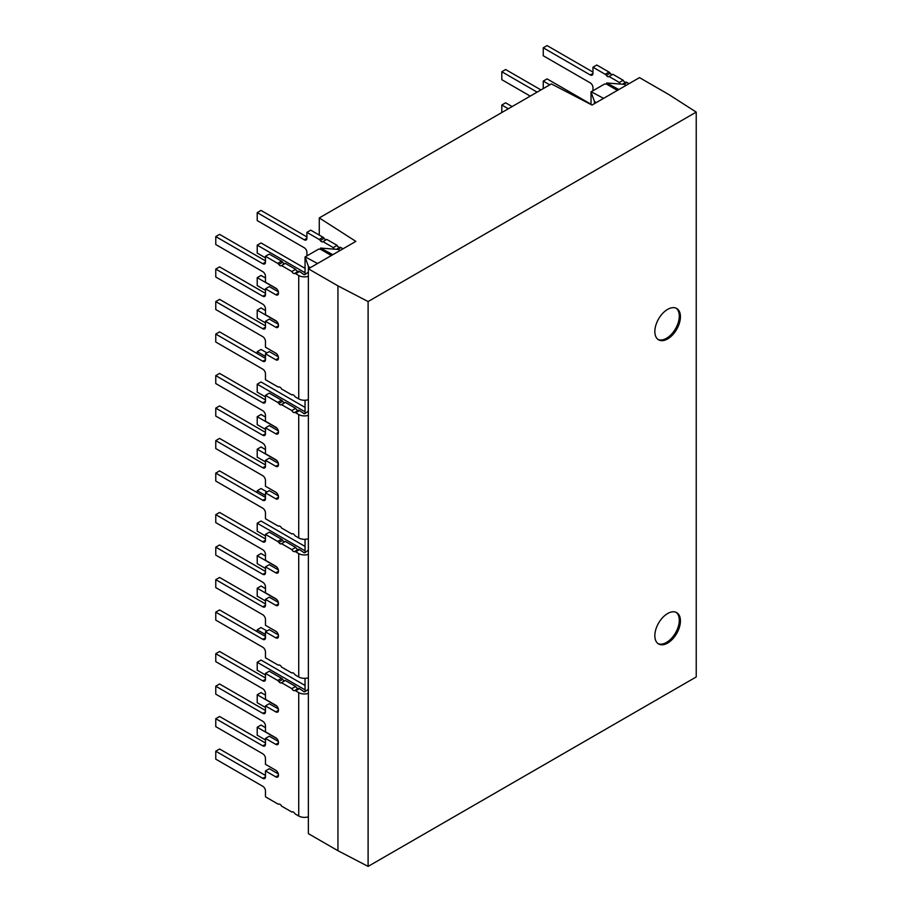 <?xml version="1.0" encoding="UTF-8"?>
<svg xmlns="http://www.w3.org/2000/svg" width="912" height="912" viewBox="0 0 912 912"><rect width="100%" height="100%" fill="white"/><g stroke="black" fill="none" stroke-linecap="round" stroke-linejoin="round"><path stroke-width="1.37" d="M667.641 338.922A18.092 10.442 120 0 0 679.451 322.973A18.092 10.442 120 0 0 676.681 308.484A18.092 10.442 120 0 0 667.641 309.373A18.092 10.442 120 0 0 655.819 325.322A18.092 10.442 120 0 0 658.589 339.823A18.092 10.442 120 0 0 667.641 338.922M658.042 339.458A18.092 10.442 120 0 0 666.512 338.272A18.092 10.442 120 0 0 678.163 322.837A18.092 10.442 120 0 0 676.1 308.188M667.641 643.074A18.092 10.442 120 0 0 679.451 627.125A18.092 10.442 120 0 0 676.681 612.625A18.092 10.442 120 0 0 667.641 613.525A18.092 10.442 120 0 0 655.819 629.462A18.092 10.442 120 0 0 658.589 643.963A18.092 10.442 120 0 0 667.641 643.074M658.042 643.61A18.092 10.442 120 0 0 666.512 642.413A18.092 10.442 120 0 0 678.163 626.989A18.092 10.442 120 0 0 676.1 612.328M308.37 272.141L305.531 274.113A1.083 0.627 180 0 1 303.377 274.113L299.489 271.525A2.702 1.562 60 0 0 298.338 271.309L294.519 273.52A2.702 1.562 60 0 1 291.84 271.525L281.523 265.574A2.702 1.562 60 0 1 281.341 265.7A2.702 1.562 60 0 1 278.844 264.469A2.702 1.562 -120 0 0 277.693 263.363L265.46 256.295L265.46 262.189A3.785 2.189 60 0 1 264.685 263.921A3.785 2.189 60 0 1 262.793 263.728L215.768 236.584L215.768 244.53L262.793 271.673A3.785 2.189 60 0 1 265.46 276.313L265.46 282.196L275.789 288.158A3.785 2.189 60 0 1 278.468 292.786L278.468 293.219A3.785 2.189 60 0 1 277.681 294.952A3.785 2.189 60 0 1 275.789 294.758L265.46 288.796L265.46 294.679A3.785 2.189 60 0 1 264.685 296.411A3.785 2.189 60 0 1 262.793 296.229L215.768 269.086L215.768 277.031L262.793 304.175A3.785 2.189 60 0 1 265.46 308.815L265.46 314.697L275.789 320.659A3.785 2.189 60 0 1 278.468 325.288L278.468 325.709A3.785 2.189 60 0 1 277.681 327.442A3.785 2.189 60 0 1 275.789 327.26L265.46 321.298L265.46 327.18A3.785 2.189 60 0 1 264.685 328.913A3.785 2.189 60 0 1 262.793 328.73L215.768 301.576L215.768 309.521L262.793 336.676A3.785 2.189 60 0 1 265.46 341.316L265.46 347.198L275.789 353.161A3.785 2.189 60 0 1 278.468 357.789L278.468 358.211A3.785 2.189 60 0 1 277.681 359.944A3.785 2.189 60 0 1 275.789 359.761L265.46 353.799L265.46 359.681A3.785 2.189 60 0 1 264.685 361.414A3.785 2.189 60 0 1 262.793 361.232L215.768 334.077L215.768 342.023L262.793 369.178A3.785 2.189 60 0 1 265.46 373.806L265.46 379.7L277.693 386.756A2.702 1.562 -120 0 0 278.844 386.984A2.702 1.562 60 0 1 281.523 388.968L291.84 394.93A2.702 1.562 60 0 1 292.022 394.793A2.702 1.562 60 0 1 294.519 396.025A2.702 1.562 60 0 0 295.67 397.13L298.726 398.897A8.105 4.685 180 0 0 308.37 399.684M308.37 689.255L305.531 691.239A1.083 0.627 180 0 1 303.377 691.239L299.489 688.651A2.702 1.562 60 0 0 298.338 688.423L294.519 690.635A2.702 1.562 60 0 1 291.84 688.651L281.523 682.689A2.702 1.562 60 0 1 281.341 682.826A2.702 1.562 60 0 1 278.844 681.583A2.702 1.562 -120 0 0 277.693 680.477L265.46 673.421L265.46 679.303A3.785 2.189 60 0 1 264.685 681.036A3.785 2.189 60 0 1 262.793 680.842L215.768 653.699L215.768 661.645L262.793 688.788A3.785 2.189 60 0 1 265.46 693.428L265.46 699.31L275.789 705.272A3.785 2.189 60 0 1 278.468 709.912L278.468 710.334A3.785 2.189 60 0 1 277.681 712.067A3.785 2.189 60 0 1 275.789 711.873L265.46 705.922L265.46 711.805A3.785 2.189 60 0 1 264.685 713.537A3.785 2.189 60 0 1 262.793 713.344L215.768 686.2L215.768 694.146L262.793 721.289A3.785 2.189 60 0 1 265.46 725.929L265.46 731.812L275.789 737.774A3.785 2.189 60 0 1 278.468 742.414L278.468 742.835A3.785 2.189 60 0 1 277.681 744.568A3.785 2.189 60 0 1 275.789 744.374L265.46 738.412L265.46 744.306A3.785 2.189 60 0 1 264.685 746.039A3.785 2.189 60 0 1 262.793 745.845L215.768 718.702L215.768 726.647L262.793 753.791A3.785 2.189 60 0 1 265.46 758.431L265.46 764.313L275.789 770.275A3.785 2.189 60 0 1 278.468 774.904L278.468 775.337A3.785 2.189 60 0 1 277.681 777.07A3.785 2.189 60 0 1 275.789 776.876L265.46 770.914L265.46 776.807A3.785 2.189 60 0 1 264.685 778.54A3.785 2.189 60 0 1 262.793 778.346L215.768 751.203L215.768 759.149L262.793 786.292A3.785 2.189 60 0 1 265.46 790.932L265.46 796.814L277.693 803.882A2.702 1.562 -120 0 0 278.844 804.099A2.702 1.562 60 0 1 281.523 806.083L291.84 812.045A2.702 1.562 60 0 1 292.022 811.908A2.702 1.562 60 0 1 294.519 813.151A2.702 1.562 60 0 0 295.67 814.256L298.726 816.012A8.105 4.685 180 0 0 308.37 816.81M308.37 550.21L305.531 552.193A1.083 0.627 180 0 1 303.377 552.193L299.489 549.605A2.702 1.562 60 0 0 298.338 549.389L294.519 551.589A2.702 1.562 60 0 1 291.84 549.605L281.523 543.643A2.702 1.562 60 0 1 281.341 543.78A2.702 1.562 60 0 1 278.844 542.549A2.702 1.562 -120 0 0 277.693 541.443L265.46 534.375L265.46 540.257A3.785 2.189 60 0 1 264.685 541.99A3.785 2.189 60 0 1 262.793 541.808L215.768 514.653L215.768 522.61L262.793 549.754A3.785 2.189 60 0 1 265.46 554.393L265.46 560.276L275.789 566.238A3.785 2.189 60 0 1 278.468 570.866L278.468 571.288A3.785 2.189 60 0 1 277.681 573.021A3.785 2.189 60 0 1 275.789 572.839L265.46 566.876L265.46 572.759A3.785 2.189 60 0 1 264.685 574.492A3.785 2.189 60 0 1 262.793 574.309L215.768 547.154L215.768 555.1L262.793 582.255A3.785 2.189 60 0 1 265.46 586.883L265.46 592.777L275.789 598.739A3.785 2.189 60 0 1 278.468 603.368L278.468 603.79A3.785 2.189 60 0 1 277.681 605.522A3.785 2.189 60 0 1 275.789 605.34L265.46 599.378L265.46 605.26A3.785 2.189 60 0 1 264.685 606.993A3.785 2.189 60 0 1 262.793 606.811L215.768 579.656L215.768 587.602L262.793 614.756A3.785 2.189 60 0 1 265.46 619.385L265.46 625.279L275.789 631.229A3.785 2.189 60 0 1 278.468 635.869L278.468 636.291A3.785 2.189 60 0 1 277.681 638.024A3.785 2.189 60 0 1 275.789 637.841L265.46 631.879L265.46 637.762A3.785 2.189 60 0 1 264.685 639.494A3.785 2.189 60 0 1 262.793 639.312L215.768 612.157L215.768 620.103L262.793 647.258A3.785 2.189 60 0 1 265.46 651.886L265.46 657.78L277.693 664.837A2.702 1.562 -120 0 0 278.844 665.053A2.702 1.562 60 0 1 281.523 667.048L291.84 672.999A2.702 1.562 60 0 1 292.022 672.874A2.702 1.562 60 0 1 294.519 674.105A2.702 1.562 60 0 0 295.67 675.211L298.726 676.978A8.105 4.685 180 0 0 308.37 677.764M308.37 411.175L305.531 413.159A1.083 0.627 180 0 1 303.377 413.159L299.489 410.571A2.702 1.562 60 0 0 298.338 410.343L294.519 412.555A2.702 1.562 60 0 1 291.84 410.571L281.523 404.609A2.702 1.562 60 0 1 281.341 404.746A2.702 1.562 60 0 1 278.844 403.503A2.702 1.562 -120 0 0 277.693 402.397L265.46 395.341L265.46 401.223A3.785 2.189 60 0 1 264.685 402.956A3.785 2.189 60 0 1 262.793 402.773L215.768 375.619L215.768 383.564L262.793 410.719A3.785 2.189 60 0 1 265.46 415.348L265.46 421.23L275.789 427.192A3.785 2.189 60 0 1 278.468 431.832L278.468 432.254A3.785 2.189 60 0 1 277.681 433.987A3.785 2.189 60 0 1 275.789 433.804L265.46 427.842L265.46 433.724A3.785 2.189 60 0 1 264.685 435.457A3.785 2.189 60 0 1 262.793 435.263L215.768 408.12L215.768 416.066L262.793 443.209A3.785 2.189 60 0 1 265.46 447.849L265.46 453.731L275.789 459.694A3.785 2.189 60 0 1 278.468 464.333L278.468 464.755A3.785 2.189 60 0 1 277.681 466.488A3.785 2.189 60 0 1 275.789 466.294L265.46 460.343L265.46 466.226A3.785 2.189 60 0 1 264.685 467.959A3.785 2.189 60 0 1 262.793 467.765L215.768 440.621L215.768 448.567L262.793 475.711A3.785 2.189 60 0 1 265.46 480.35L265.46 486.233L275.789 492.195A3.785 2.189 60 0 1 278.468 496.835L278.468 497.257A3.785 2.189 60 0 1 277.681 498.989A3.785 2.189 60 0 1 275.789 498.796L265.46 492.845L265.46 498.727A3.785 2.189 60 0 1 264.685 500.46A3.785 2.189 60 0 1 262.793 500.266L215.768 473.123L215.768 481.069L262.793 508.212A3.785 2.189 60 0 1 265.46 512.852L265.46 518.734L277.693 525.802A2.702 1.562 -120 0 0 278.844 526.019A2.702 1.562 60 0 1 281.523 528.002L291.84 533.965A2.702 1.562 60 0 1 292.022 533.828A2.702 1.562 60 0 1 294.519 535.07A2.702 1.562 60 0 0 295.67 536.176L298.726 537.943A8.105 4.685 180 0 0 308.37 538.73M592.96 90.744L592.96 87.541A3.785 2.189 -120 0 0 590.281 82.901L543.256 55.757L543.256 47.812L590.281 74.955A3.785 2.189 -120 0 0 592.173 75.149A3.785 2.189 -120 0 0 592.96 73.416L592.96 67.226L605.192 74.282A2.702 1.562 60 0 1 606.343 75.388A2.702 1.562 -120 0 0 608.84 76.631A2.702 1.562 -120 0 0 609.011 76.494L619.339 82.456L623.158 80.245A2.702 1.562 -120 0 0 624.686 82.012A2.702 1.562 -120 0 0 625.837 82.228L622.406 84.212M619.339 82.456A2.702 1.562 -120 0 0 620.65 84.075M319.28 217.922L355.862 241.384L308.37 268.801L308.37 833.648L337.942 850.714L368.106 866.4L696.232 676.955L696.232 112.108L669.066 94.688L639.506 77.623L592.013 105.04L551.372 83.915L319.28 217.922L319.28 235.091M308.37 268.801L337.942 285.866L337.942 850.714M337.942 285.866L368.106 301.553L368.106 866.4M368.106 301.553L696.232 112.108M617.401 90.379L606.662 84.178L604.667 83.984L591.022 91.861L591.022 104.527M594.453 103.637L594.453 101.506L591.022 91.861M591.375 91.816L603.573 98.371M618.872 89.536L606.662 82.981L606.662 84.178M606.662 82.981L624.161 84.349L626.145 85.34M594.453 101.506L596.3 102.566M340.165 250.447L338.192 249.455L320.522 248.075L320.522 249.272L318.698 249.09L305.041 256.967L305.041 274.592M305.041 400.254L305.041 413.626M305.041 539.3L305.041 552.672M305.041 678.334L305.041 691.706M310.319 267.672L308.473 266.612L305.041 256.967M308.131 816.878L308.37 817.699M308.473 266.612L308.473 268.744M331.364 255.531L320.522 249.272M317.536 263.511L305.417 257.013M320.522 248.075L332.823 254.687M537.134 92.135L501.805 71.74L505.624 69.529L540.964 89.935M501.805 71.74L501.805 79.686L530.26 96.113M508.315 108.779L501.805 105.017L505.624 102.817L512.134 106.567M501.805 105.017L501.805 112.541M623.751 84.314L626.977 82.456L629.063 83.653M543.256 88.601L543.256 81.088L547.086 78.888L591.022 104.253M543.256 47.812L547.086 45.6L592.96 72.082M606.343 75.388L610.162 73.177A2.702 1.562 -120 0 0 609.011 72.082L596.779 65.014L592.96 67.226M610.162 73.177A2.702 1.562 -120 0 0 612.454 74.51M623.158 80.245L612.841 74.282L609.011 76.494M626.977 82.456A2.702 1.562 -120 0 0 625.837 82.228M543.256 81.088L549.765 84.85M265.46 396.891L257.218 392.137L257.218 384.191L261.037 381.98L305.041 407.39M257.218 384.191L304.243 411.335A3.785 2.189 -120 0 0 305.041 411.654M257.218 353.594L257.218 351.69L261.037 349.478L266.988 352.921M257.218 351.69L265.46 356.455M265.46 461.894L257.218 457.14L257.218 449.194L261.037 446.983L265.46 449.536M257.218 449.194L276.769 460.48M265.46 429.392L257.218 424.639L257.218 416.693L261.037 414.481L265.46 417.035M257.218 416.693L276.769 427.979M215.768 473.123L219.587 470.911L265.46 497.405M265.46 492.845L269.291 490.633L278.342 495.866M215.768 440.621L219.587 438.41L265.46 464.903M265.46 460.343L269.291 458.132L278.342 463.364M215.768 408.12L219.587 405.908L265.46 432.402M265.46 427.842L269.291 425.63L278.342 430.863M215.768 375.619L219.587 373.407L265.46 399.901M265.46 395.341L269.291 393.129L281.523 400.197L277.693 402.397M278.844 403.503L282.663 401.303A2.702 1.562 -120 0 0 281.523 400.197M282.663 401.303A2.702 1.562 -120 0 0 284.966 402.625M281.523 404.609L285.342 402.397L295.67 408.359A2.702 1.562 -120 0 0 298.338 410.343M295.67 408.359L291.84 410.571M308.37 415.325A8.105 4.685 180 0 1 298.726 414.538L295.67 412.771A2.702 1.562 -120 0 0 294.519 412.555M265.46 535.937L257.218 531.172L257.218 523.226L261.037 521.026L305.041 546.425M257.218 523.226L304.243 550.381A3.785 2.189 -120 0 0 305.041 550.7M257.218 492.64L257.218 490.724L261.037 488.524L266.988 491.956M257.218 490.724L265.46 495.49M265.46 600.94L257.218 596.174L257.218 588.229L261.037 586.017L265.46 588.571M257.218 588.229L276.769 599.515M265.46 568.438L257.218 563.673L257.218 555.727L261.037 553.516L265.46 556.081M257.218 555.727L276.769 567.013M215.768 612.157L219.587 609.957L265.46 636.439M265.46 631.879L269.291 629.668L278.342 634.9M215.768 579.656L219.587 577.456L265.46 603.938M265.46 599.378L269.291 597.166L278.342 602.399M215.768 547.154L219.587 544.954L265.46 571.436M265.46 566.876L269.291 564.676L278.342 569.897M215.768 514.653L219.587 512.453L265.46 538.935M265.46 534.375L269.291 532.175L281.523 539.231L277.693 541.443M278.844 542.549L282.663 540.337A2.702 1.562 -120 0 0 281.523 539.231M282.663 540.337A2.702 1.562 -120 0 0 284.966 541.66M281.523 543.643L285.342 541.443L295.67 547.405A2.702 1.562 -120 0 0 298.338 549.389M295.67 547.405L291.84 549.605M308.37 554.371A8.105 4.685 180 0 1 298.726 553.584L295.67 551.817A2.702 1.562 -120 0 0 294.519 551.589M265.46 674.971L257.218 670.217L257.218 662.272L261.037 660.06L305.041 685.471M257.218 662.272L304.243 689.415A3.785 2.189 -120 0 0 305.041 689.734M257.218 631.674L257.218 629.77L261.037 627.559L266.988 631.001M257.218 629.77L265.46 634.524M265.46 739.974L257.218 735.209L257.218 727.263L261.037 725.063L265.46 727.616M257.218 727.263L276.769 738.56M265.46 707.473L257.218 702.707L257.218 694.762L261.037 692.561L265.46 695.115M257.218 694.762L276.769 706.059M215.768 751.203L219.587 748.991L265.46 775.474M265.46 770.914L269.291 768.713L278.342 773.946M215.768 718.702L219.587 716.49L265.46 742.984M265.46 738.412L269.291 736.212L278.342 741.445M215.768 686.2L219.587 683.989L265.46 710.482M265.46 705.922L269.291 703.711L278.342 708.943M215.768 653.699L219.587 651.487L265.46 677.981M265.46 673.421L269.291 671.209L281.523 678.277L277.693 680.477M278.844 681.583L282.663 679.372A2.702 1.562 -120 0 0 281.523 678.277M282.663 679.372A2.702 1.562 -120 0 0 284.966 680.705M281.523 682.689L285.342 680.477L295.67 686.44A2.702 1.562 -120 0 0 298.338 688.423M295.67 686.44L291.84 688.651M308.37 693.405A8.105 4.685 180 0 1 298.726 692.618L295.67 690.851A2.702 1.562 -120 0 0 294.519 690.635M265.46 290.358L257.218 285.593L257.218 277.647L276.769 288.944M265.46 322.859L257.218 318.094L257.218 310.148L276.769 321.434M306.911 255.884L306.911 252.373A3.785 2.189 -120 0 0 304.243 247.745L257.218 220.59L257.218 212.644L304.243 239.799A3.785 2.189 -120 0 0 306.136 239.981A3.785 2.189 -120 0 0 306.911 238.249L306.911 232.366L319.143 239.434A2.702 1.562 60 0 1 320.294 240.529A2.702 1.562 -120 0 0 322.791 241.771A2.702 1.562 -120 0 0 322.973 241.634L333.29 247.597A2.702 1.562 -120 0 0 334.533 249.17M265.46 257.857L257.218 253.091L257.218 245.146L304.243 272.3A3.785 2.189 -120 0 0 305.041 272.62M257.218 277.647L261.037 275.447L265.46 278M257.218 310.148L261.037 307.937L265.46 310.502M337.771 249.421L340.94 247.597A2.702 1.562 -120 0 0 339.788 247.38L336.425 249.318M333.29 247.597L337.121 245.385A2.702 1.562 -120 0 0 339.788 247.38M322.973 241.634L326.792 239.434L337.121 245.385M320.294 240.529L324.113 238.328A2.702 1.562 -120 0 0 326.416 239.651M324.113 238.328A2.702 1.562 -120 0 0 322.973 237.223L319.143 239.434M306.911 232.366L310.741 230.155L322.973 237.223M257.218 212.644L261.037 210.444L306.911 236.926M257.218 245.146L261.037 242.945L305.041 268.345M340.94 247.597L343.015 248.794M215.768 334.077L219.587 331.877L265.46 358.359M265.46 353.799L269.291 351.587L278.342 356.82M215.768 301.576L219.587 299.375L265.46 325.858M265.46 321.298L269.291 319.097L278.342 324.319M215.768 269.086L219.587 266.874L265.46 293.356M265.46 288.796L269.291 286.596L278.342 291.829M215.768 236.584L219.587 234.373L265.46 260.855M265.46 256.295L269.291 254.095L281.523 261.151L277.693 263.363M278.844 264.469L282.663 262.257A2.702 1.562 -120 0 0 281.523 261.151M282.663 262.257A2.702 1.562 -120 0 0 284.966 263.579M281.523 265.574L285.342 263.363L295.67 269.325A2.702 1.562 -120 0 0 298.338 271.309M295.67 269.325L291.84 271.525M308.37 276.29A8.105 4.685 180 0 1 298.726 275.504L295.67 273.737A2.702 1.562 -120 0 0 294.519 273.52M590.281 74.955L592.96 73.416M609.011 72.082L605.192 74.282M304.243 411.335L305.041 410.867M278.468 464.755L275.789 466.294M265.46 466.226L262.793 467.765M278.468 497.257L275.789 498.796M265.46 498.727L262.793 500.266M265.46 401.223L262.793 402.773M278.468 432.254L275.789 433.804M265.46 433.724L262.793 435.263M295.67 412.771L299.489 410.571M298.726 414.538L298.726 537.943M304.243 550.381L305.041 549.913M278.468 603.79L275.789 605.34M265.46 605.26L262.793 606.811M278.468 636.291L275.789 637.841M265.46 637.762L262.793 639.312M265.46 540.257L262.793 541.808M278.468 571.288L275.789 572.839M265.46 572.759L262.793 574.309M295.67 551.817L299.489 549.605M298.726 553.584L298.726 676.978M304.243 689.415L305.041 688.948M278.468 742.835L275.789 744.374M265.46 744.306L262.793 745.845M278.468 775.337L275.789 776.876M265.46 776.807L262.793 778.346M265.46 679.303L262.793 680.842M278.468 710.334L275.789 711.873M265.46 711.805L262.793 713.344M295.67 690.851L299.489 688.651M298.726 692.618L298.726 816.012M304.243 239.799L306.911 238.249M304.243 272.3L305.041 271.833M278.468 325.721L275.789 327.26M265.46 327.18L262.793 328.73M278.468 358.211L275.789 359.761M265.46 359.681L262.793 361.232M265.46 262.189L262.793 263.728M278.468 293.219L275.789 294.758M265.46 294.679L262.793 296.229M295.67 273.737L299.489 271.525M298.726 275.504L298.726 398.897"/></g></svg>
